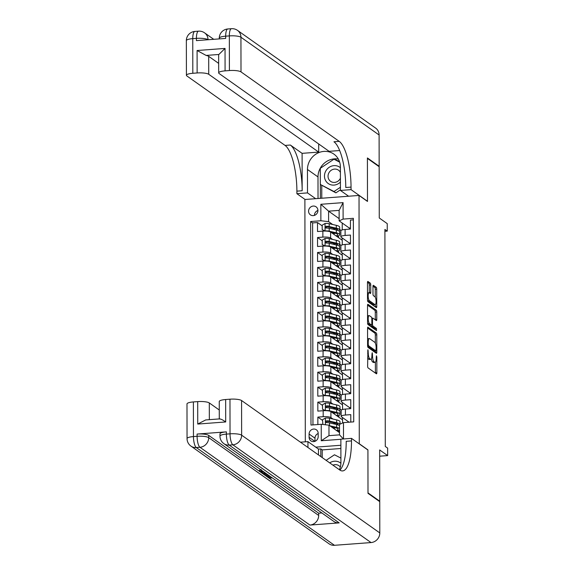 <?xml version="1.0" encoding="UTF-8"?>
<svg xmlns="http://www.w3.org/2000/svg" width="574" height="574" viewBox="0 0 574 574"><rect width="100%" height="100%" fill="white"/><g stroke="black" fill="none" stroke-linecap="round" stroke-linejoin="round"><path stroke-width="0.86" d="M367.92 349.717L367.625 366.126A1.507 0.452 85.7 0 0 368.092 367.92L376.393 373.789A1.507 0.452 85.7 0 0 376.508 373.825A1.507 0.452 85.7 0 0 376.853 372.648L376.831 357.042L376.429 355.758L376.185 358.607A4.829 1.435 85.7 0 1 375.066 362.373A4.829 1.435 85.7 0 1 374.714 362.259L374.026 361.771A4.829 1.435 85.7 0 1 372.54 356.024L372.21 352.752L371.895 355.571A4.829 1.435 85.7 0 1 370.782 359.338A4.829 1.435 85.7 0 1 370.431 359.224L369.735 358.736A4.829 1.435 85.7 0 1 368.25 352.988L367.92 349.717M308.568 211.196A4.915 4.563 -54.7 0 0 315.327 214.985A4.915 4.563 -54.7 0 0 316.087 206.834A4.915 4.563 -54.7 0 0 308.568 211.196M317.931 210.457A4.915 4.563 -54.7 0 0 314.437 215.393M370.732 284.912A1.507 0.452 85.7 0 0 370.273 283.118L367.941 281.468A1.507 0.452 85.7 0 0 367.834 281.432A1.507 0.452 85.7 0 0 367.482 282.609L367.511 299.944A1.507 0.452 85.7 0 0 367.977 301.737L376.279 307.614A1.507 0.452 85.7 0 0 376.393 307.65A1.507 0.452 85.7 0 0 376.738 306.473L376.709 289.138A1.507 0.452 85.7 0 0 376.243 287.344L373.43 285.35A1.507 0.452 85.7 0 0 373.322 285.314A1.507 0.452 85.7 0 0 372.971 286.498L372.985 293.91A1.507 0.452 85.7 0 0 373.452 295.71L374.844 296.693A4.032 1.198 85.7 0 1 376.078 301.02A4.032 1.198 85.7 0 1 375.152 304.651A4.032 1.198 85.7 0 1 374.858 304.557L369.391 300.69A4.032 1.198 85.7 0 1 368.164 296.363A4.032 1.198 85.7 0 1 369.082 292.733A4.032 1.198 85.7 0 1 369.376 292.826L370.287 293.472A1.507 0.452 85.7 0 0 370.402 293.508A1.507 0.452 85.7 0 0 370.747 292.331L370.732 284.912L369.269 285.02A1.507 0.452 85.7 0 0 368.809 283.226L367.496 282.293M359.46 443.874L367.92 449.865L367.999 492.887L379.744 501.202L379.658 449.944L387.651 455.598L387.637 448.115L385.283 446.45L384.903 229.449L387.256 231.114L387.242 223.63L379.256 217.977L379.163 166.718L367.417 158.402L367.489 201.431L359.03 195.447L359.274 443.889M368.02 327.151A1.507 0.452 85.7 0 0 367.912 327.115A1.507 0.452 85.7 0 0 367.561 328.299L367.59 345.627A1.507 0.452 85.7 0 0 368.056 347.428L376.357 353.297A1.507 0.452 85.7 0 0 376.472 353.333A1.507 0.452 85.7 0 0 376.817 352.156L376.788 334.821A1.507 0.452 85.7 0 0 376.322 333.028L367.805 327.173M367.554 322.789L367.525 305.454A1.507 0.452 85.7 0 1 367.869 304.277A1.507 0.452 85.7 0 1 367.984 304.313L376.286 310.182A1.507 0.452 85.7 0 1 376.752 311.983L376.759 319.402A1.507 0.452 85.7 0 1 376.415 320.579A1.507 0.452 85.7 0 1 376.3 320.543L372.935 318.161A1.507 0.452 85.7 0 0 372.827 318.125A1.507 0.452 85.7 0 0 372.476 319.302L372.483 324.224A1.507 0.452 85.7 0 0 372.949 326.018L376.458 328.5L376.537 330.581L368.02 324.583A1.507 0.452 85.7 0 1 367.554 322.789M379.744 501.202L379.177 501.246M322.186 225.855L317.508 222.547L317.522 231.53L322.868 231.128L322.875 237.112A6.149 1.399 -0.1 0 1 330.61 238.009L332.655 239.451M322.215 240.822L317.537 237.514L317.551 246.49L322.889 246.095L322.904 252.079A6.149 1.399 -0.1 0 1 330.638 252.969L332.683 254.418M322.236 255.789L317.558 252.481L317.58 261.457L322.918 261.062L322.925 267.046A6.149 1.399 -0.1 0 1 330.66 267.936L332.705 269.385M322.265 270.756L317.587 267.448L317.601 276.424L322.947 276.022L322.954 282.013A6.149 1.399 -0.1 0 1 330.689 282.903L332.733 284.352M322.287 285.723L317.616 282.408L317.63 291.391L322.968 290.989L322.983 296.98A6.149 1.399 -0.1 0 1 330.717 297.87L332.755 299.312M322.315 300.683L317.637 297.375L317.659 306.358L322.997 305.956L323.004 311.94A6.149 1.399 -0.1 0 1 330.739 312.837L332.784 314.279M322.344 315.65L317.666 312.342L317.68 321.325L323.026 320.923L323.033 326.907A6.149 1.399 -0.1 0 1 330.767 327.797L332.812 329.246M322.366 330.617L317.695 327.309L317.709 336.285L323.047 335.89L323.062 341.874A6.149 1.399 -0.1 0 1 330.789 342.764L332.834 344.213M322.394 345.584L317.716 342.276L317.731 351.252L323.076 350.85L323.083 356.841A6.149 1.399 -0.1 0 1 330.818 357.731L332.863 359.181M322.423 360.551L317.745 357.236L317.759 366.219L323.097 365.817L323.112 371.809A6.149 1.399 -0.1 0 1 330.846 372.698L332.891 374.148M322.445 375.511L317.774 372.203L317.788 381.186L323.126 380.784L323.14 386.768A6.149 1.399 -0.1 0 1 330.868 387.665L332.913 389.107M322.473 390.478L317.795 387.17L317.809 396.153L323.155 395.751L323.162 401.735A6.149 1.399 -0.1 0 1 330.897 402.632L332.942 404.074M322.502 405.445L317.824 402.137L317.838 411.113L323.176 410.719A6.149 1.399 -0.1 0 1 330.911 411.608L342.57 419.852L342.57 423.024M350.786 422.077L350.771 414.636L345.433 415.038A6.149 1.399 -0.1 0 0 341.164 416.38A6.149 1.399 -0.1 0 0 341.458 416.803L349.085 422.199M341.164 416.38L341.157 410.396A6.149 1.399 -0.1 0 1 345.419 409.054L350.764 408.652L350.75 399.676L345.404 400.071A6.149 1.399 -0.1 0 0 341.135 401.413A6.149 1.399 -0.1 0 0 341.43 401.843L349.709 407.698M341.135 401.413L341.128 395.429A6.149 1.399 179.9 0 1 345.397 394.087L350.736 393.685L350.721 384.709L345.383 385.111A6.149 1.399 -0.1 0 0 341.114 386.446A6.149 1.399 -0.1 0 0 341.408 386.876L349.681 392.731M341.114 386.446L341.099 380.462A6.149 1.399 179.9 0 1 345.369 379.12L350.714 378.725L350.692 369.742L345.354 370.144A6.149 1.399 -0.1 0 0 341.085 371.486A6.149 1.399 -0.1 0 0 341.379 371.909L349.659 377.764M341.085 371.486L341.078 365.495A6.149 1.399 179.9 0 1 345.347 364.153L350.685 363.758L350.671 354.775L345.326 355.177A6.149 1.399 -0.1 0 0 341.056 356.519A6.149 1.399 -0.1 0 0 341.358 356.942L349.631 362.797M341.056 356.519L341.049 350.527A6.149 1.399 179.9 0 1 345.318 349.193L350.657 348.791L350.642 339.808L345.304 340.21A6.149 1.399 -0.1 0 0 341.035 341.552A6.149 1.399 -0.1 0 0 341.329 341.975L349.602 347.837M341.035 341.552L341.021 335.568A6.149 1.399 179.9 0 1 345.29 334.226L350.635 333.824L350.614 324.848L345.275 325.243A6.149 1.399 -0.1 0 0 341.006 326.584A6.149 1.399 -0.1 0 0 341.3 327.015L349.58 332.87M341.006 326.584L340.999 320.601A6.149 1.399 179.9 0 1 345.268 319.259L350.606 318.857L350.592 309.881L345.247 310.276A6.149 1.399 -0.1 0 0 340.985 311.617A6.149 1.399 -0.1 0 0 341.279 312.048L349.552 317.903M340.985 311.617L340.97 305.633A6.149 1.399 179.9 0 1 345.239 304.292L350.578 303.89L350.563 294.914L345.225 295.316A6.149 1.399 -0.1 0 0 340.956 296.658A6.149 1.399 -0.1 0 0 341.25 297.081L349.53 302.936M340.956 296.658L340.942 290.666A6.149 1.399 179.9 0 1 345.211 289.325L350.556 288.93L350.542 279.947L345.196 280.349A6.149 1.399 -0.1 0 0 340.927 281.691A6.149 1.399 -0.1 0 0 341.221 282.114L349.501 287.969M340.927 281.691L340.92 275.699A6.149 1.399 179.9 0 1 345.189 274.365L350.527 273.963L350.513 264.98L345.168 265.382A6.149 1.399 -0.1 0 0 340.906 266.723A6.149 1.399 -0.1 0 0 341.2 267.147L349.473 273.009M340.906 266.723L340.891 260.74A6.149 1.399 179.9 0 1 345.161 259.398L350.499 258.996L350.484 250.02L345.146 250.415A6.149 1.399 -0.1 0 0 340.877 251.756A6.149 1.399 -0.1 0 0 341.171 252.187L349.451 258.042M340.877 251.756L340.87 245.772A6.149 1.399 179.9 0 1 345.132 244.431L350.477 244.029L350.463 235.053L345.118 235.448A6.149 1.399 -0.1 0 0 340.848 236.789A6.149 1.399 -0.1 0 0 341.143 237.22L349.423 243.075M339.7 244.438L341.071 245.407M322.868 231.128A6.149 1.399 179.9 0 1 330.602 232.018L342.255 240.269L342.262 244.883M339.729 259.405L341.099 260.374M322.889 246.095A6.149 1.399 179.9 0 1 330.624 246.985L342.283 255.229L342.291 259.843M339.758 274.372L341.128 275.341M322.918 261.062A6.149 1.399 179.9 0 1 330.653 261.952L342.305 270.196L342.312 274.81M339.779 289.339L341.15 290.308M322.947 276.022A6.149 1.399 179.9 0 1 330.674 276.919L342.334 285.163L342.341 289.777M339.808 304.306L341.178 305.275M322.968 290.989A6.149 1.399 179.9 0 1 330.703 291.886L342.355 300.13L342.369 304.744M339.837 319.266L341.207 320.235M322.997 305.956A6.149 1.399 179.9 0 1 330.732 306.846L342.384 315.097L342.391 319.711M339.858 334.233L341.229 335.202M323.026 320.923A6.149 1.399 179.9 0 1 330.753 321.813L342.413 330.057L342.42 334.671M339.887 349.2L341.257 350.169M323.047 335.89A6.149 1.399 179.9 0 1 330.782 336.78L342.434 345.024L342.448 349.638M339.908 364.167L341.286 365.136M323.076 350.85A6.149 1.399 179.9 0 1 330.811 351.747L342.463 359.991L342.47 364.605M339.937 379.134L341.308 380.103M323.097 365.817A6.149 1.399 179.9 0 1 330.832 366.714L342.491 374.958L342.499 379.572M339.966 394.094L341.336 395.07M323.126 380.784A6.149 1.399 179.9 0 1 330.861 381.674L342.513 389.925L342.52 394.539M339.987 409.061L341.358 410.03M323.155 395.751A6.149 1.399 179.9 0 1 330.889 396.641L342.542 404.885L342.549 409.499M318.183 436.635L318.175 433.348A4.764 4.42 -54.7 0 0 311.625 429.675A4.764 4.42 -54.7 0 0 309.099 434.023L309.106 437.316A4.764 4.42 -54.7 0 0 315.657 440.99A4.764 4.42 -54.7 0 0 318.183 436.635M305.311 441.829L304.887 199.494L359.03 195.447M340.877 445.266L315.736 447.146M317.508 222.547L312.608 222.913L310.634 221.521L310.986 425.054L321.232 424.286L328.967 425.176L339.514 432.638M310.634 221.521L320.873 220.753L320.844 204.287L343.087 202.629L343.116 219.089L353.362 218.321L353.72 421.854L343.474 422.622L343.503 438.974M340.863 439.282L321.261 440.746L321.232 424.286M322.523 420.412L317.845 417.104L323.191 416.702A6.149 1.399 -0.1 0 1 330.925 417.592L332.97 419.042M353.362 219.864L350.434 220.086L350.449 229.062L345.11 229.464A6.149 1.399 179.9 0 0 340.841 230.805L340.848 236.789M317.824 402.137L323.162 401.735M317.795 387.17L323.14 386.768M317.774 372.203L323.112 371.809M317.745 357.236L323.083 356.841M317.716 342.276L323.062 341.874M317.695 327.309L323.033 326.907M317.666 312.342L323.004 311.94M317.637 297.375L322.983 296.98M317.616 282.408L322.954 282.013M317.587 267.448L322.925 267.046M317.558 252.481L322.904 252.079M317.537 237.514L322.875 237.112M312.608 222.913L312.959 424.904M317.845 417.104L317.86 424.538M339.141 218.629L328.593 211.167L328.608 221.643L332.626 224.484M339.679 229.471L341.049 230.447M342.226 223.035L342.233 229.916M328.967 425.176L328.981 435.652L339.521 434.862L339.499 424.387L343.474 422.622M384.91 231.286L387.256 231.114M379.672 456.194L387.651 455.598M349.394 228.108L339.148 220.854L339.126 210.378L328.593 211.167L320.844 204.287M342.133 255.129L342.133 252.861M342.161 270.096L342.154 267.828M342.183 285.063L342.183 282.795M342.212 300.023L342.212 297.762M342.24 314.99L342.233 312.722M342.262 329.957L342.262 327.689M342.291 344.924L342.283 342.656M342.319 359.891L342.312 357.624M342.341 374.851L342.341 372.591M342.369 389.818L342.362 387.55M342.398 404.785L342.391 402.518M342.42 419.752L342.42 417.485M342.111 240.162L342.104 237.894M338.925 432.222L338.918 430.378M340.03 424.15L340.016 421.754A11.76 2.676 -0.1 0 0 336.644 419.888L336.644 422.729L329.533 421.094A4.075 0.926 179.9 0 0 326.606 420.821C325.408 421.445 325.408 422.048 326.613 422.615A4.075 0.926 -0.1 0 1 329.533 422.887L336.651 424.523A11.76 2.676 -0.1 0 1 339.499 425.614M341.293 410.094L339.987 409.176M338.897 417.255L338.89 415.411M350.764 407.504L349.709 407.583L349.709 408.731M349.688 393.764L349.681 392.616L350.736 392.537M341.265 395.134L339.966 394.209M338.868 402.288L338.868 400.444M349.659 378.797L349.659 377.649L350.707 377.57M341.243 380.167L339.937 379.249M338.847 387.328L338.839 385.477M349.631 363.837L349.631 362.682L350.685 362.603M341.214 365.2L339.916 364.282M338.818 372.361L338.818 370.517M349.609 348.87L349.602 347.722L350.657 347.643M341.186 350.233L339.887 349.315M338.789 357.394L338.789 355.55M349.58 333.903L349.58 332.755L350.628 332.676M341.164 335.266L339.858 334.348M338.768 342.427L338.76 340.583M349.552 318.936L349.552 317.788L350.606 317.709M341.135 320.306L339.837 319.381M338.739 327.46L338.739 325.616M349.53 303.969L349.53 302.821L350.578 302.742M341.107 305.339L339.808 304.414M338.71 312.5L338.71 310.649M349.501 289.009L349.501 287.854L350.549 287.775M341.085 290.372L339.779 289.454M338.689 297.533L338.682 295.689M349.48 274.042L349.473 272.894L350.527 272.815M341.056 275.405L339.758 274.487M338.66 282.566L338.66 280.722M349.451 259.075L349.451 257.927L350.499 257.848M341.028 260.438L339.729 259.52M338.638 267.599L338.631 265.755M349.423 244.108L349.423 242.96L350.477 242.881M341.006 245.478L339.7 244.553M338.61 252.632L338.603 250.788M349.401 229.141L349.394 227.993L350.449 227.914M343.116 219.089L339.148 220.854M328.608 221.643L320.873 220.753M340.978 230.511L339.679 229.586M338.581 237.672L338.581 235.821M328.981 435.652L321.261 440.746M339.521 434.862L343.403 438.981M343.087 202.629L339.126 210.378M318.175 433.506A4.764 4.42 -54.7 0 0 314.975 438.177L314.983 441.313M367.611 357.889A4.829 1.435 85.7 0 0 368.271 358.843L369.735 358.736M370.782 359.338L369.319 359.446A4.829 1.435 85.7 0 1 368.967 359.338L368.271 358.843M371.328 358.886A4.829 1.435 85.7 0 0 372.562 361.878L374.026 361.771M375.066 362.373L373.609 362.481A4.829 1.435 85.7 0 1 373.251 362.373L372.562 361.878M375.382 373.071A1.507 0.452 85.7 0 0 375.389 372.756L375.374 362.237M375.339 343.166L375.324 334.936A1.507 0.452 85.7 0 0 374.865 333.135L367.575 327.984M375.346 352.579A1.507 0.452 85.7 0 0 375.353 352.264L375.353 350.951M368.235 344.472L368.558 345.727L375.848 350.886L376.164 347.952A4.829 1.435 85.7 0 0 374.686 342.212L369.699 338.682A4.829 1.435 85.7 0 0 369.347 338.574A4.829 1.435 85.7 0 0 368.235 342.341L368.235 344.472L367.59 344.522M374.535 350.979L367.625 346.215M369.347 338.574L367.884 338.682A4.829 1.435 85.7 0 0 367.582 338.818M367.532 305.138L374.822 310.297L376.286 310.182M375.288 319.826A1.507 0.452 85.7 0 0 375.296 319.51L375.288 312.091A1.507 0.452 85.7 0 0 374.822 310.297M371.062 324.977A1.507 0.452 85.7 0 0 371.486 326.125L374.994 328.608L376.458 328.5M375.317 329.749L374.994 328.608M369.441 315.686A4.032 1.198 85.7 0 0 369.147 315.592A4.032 1.198 85.7 0 0 368.221 319.223A4.032 1.198 85.7 0 0 369.455 323.549L371.378 324.906A1.507 0.452 85.7 0 0 371.493 324.941A1.507 0.452 85.7 0 0 371.837 323.765L371.83 318.843A1.507 0.452 85.7 0 0 371.371 317.049L369.441 315.686M369.147 315.592L367.683 315.7A4.032 1.198 85.7 0 0 367.539 315.743M367.568 323.112A4.032 1.198 85.7 0 0 367.991 323.657L369.455 323.549M370.13 324.999A1.507 0.452 85.7 0 1 370.029 325.056A1.507 0.452 85.7 0 1 369.914 325.02L367.991 323.657M369.276 292.769A1.507 0.452 85.7 0 0 369.283 292.439L369.269 285.02M369.082 292.733L367.618 292.84A4.032 1.198 85.7 0 0 367.504 292.876M367.525 300.295A4.032 1.198 85.7 0 0 367.927 300.798L369.391 300.69M375.152 304.651L373.688 304.758A4.032 1.198 85.7 0 1 373.394 304.665L367.927 300.798M375.26 297.217L375.245 289.246A1.507 0.452 85.7 0 0 374.779 287.452L372.985 286.182M375.267 306.896A1.507 0.452 85.7 0 0 375.274 306.581L375.274 304.622M331.212 426.769L335.23 427.687A9.758 2.224 -0.1 0 1 338.029 429.244A9.758 2.224 -0.1 0 1 336.436 430.464M329.849 425.8L336.658 427.372A11.76 2.676 -0.1 0 1 339.507 428.455M339.514 430.026A11.76 2.676 -0.1 0 1 337.182 430.988M322.889 424.48L322.523 419.73L325.451 418.016A4.075 0.926 -0.1 0 1 329.526 418.252L336.644 419.888M335.761 423.189A9.758 2.224 -0.1 0 1 333.071 423.705M322.531 424.222L323.198 424.509M332.655 427.099A11.76 2.676 179.9 0 1 332.03 427.149A2.841 0.646 179.9 0 0 331.786 427.171M339.894 424.215A11.76 2.676 179.9 0 0 336.644 422.729M333.379 428.304A9.758 2.224 179.9 0 0 335.768 427.824M326.405 422.593L327.288 421.302A2.074 0.474 -0.1 0 1 328.106 421.416L335.223 423.052A9.758 2.224 -0.1 0 1 338.021 424.602A9.758 2.224 -0.1 0 1 337.942 424.882M326.039 422.442L326.613 422.615M326.118 460.341L334.47 454.78L340.899 458.088M340.891 463.268A9.988 9.263 -54.7 0 0 329.706 462.881M340.339 467.049A6.838 6.343 -54.7 0 0 339.004 465.744A6.838 6.343 -54.7 0 0 332.956 465.177M340.389 167.708A9.988 9.263 -54.7 0 0 325.738 171.117A9.988 9.263 -54.7 0 0 328.041 183.393A9.988 9.263 -54.7 0 0 340.418 182.066M340.396 172.422A6.838 6.343 -54.7 0 0 338.495 170.177A6.838 6.343 -54.7 0 0 328.895 172.853A6.838 6.343 -54.7 0 0 330.588 181.341A6.838 6.343 -54.7 0 0 340.188 178.665A6.838 6.343 -54.7 0 0 340.411 178.213M340.432 189.829L335.89 192.85L320.314 184.469L320.292 168.311L333.96 159.206L339.664 162.148M340.425 187.253L334.011 191.522L320.314 184.469M335.89 192.85L334.011 191.522M259.785 470.472L261.249 469.518M269.019 476.126L270.397 476.549M226.371 431.863L226.371 434.109A9.22 2.102 179.9 0 0 219.971 436.125L219.971 433.879A9.22 2.102 -0.1 0 1 226.371 431.863L197.104 434.059A9.22 2.102 -0.1 0 1 208.706 435.393L208.706 437.639L318.678 515.438A9.22 8.553 125.3 0 1 309.917 525.074L339.184 522.885A9.22 8.553 125.3 0 1 333.838 521.436L223.867 443.637A9.22 8.553 -54.7 0 0 229.213 445.087L339.184 522.885M321.856 512.955L318.678 513.199L269.141 478.156M267.089 476.7L266.537 476.312M265.188 475.358L262.992 473.801M262.476 473.435L260.366 471.943M259.57 471.383L208.706 435.393M367.999 493.339L367.927 450.009L351.475 438.371L351.482 440.918A38.422 11.43 -94.3 0 1 342.599 470.924A38.422 11.43 -94.3 0 1 339.794 470.02L241.575 400.53L241.632 435.178L379.801 532.93L379.751 501.647L367.999 493.339M339.406 469.747A17.292 16.029 -54.7 0 0 340.906 462.587L340.863 439.167L351.475 438.371M318.477 454.938L318.47 449.076L307.944 441.628L307.951 447.49M307.944 441.628L300.46 442.188M219.49 419.042C220.595 418.805 222.662 419.781 225.697 421.962L197.743 424.057L197.707 401.606L193.388 401.929L193.452 436.577L197.104 436.297L197.104 434.059M197.707 401.606A9.22 2.102 -0.1 0 1 209.302 402.941L209.338 419.666M219.268 409.994L209.302 402.941M309.917 525.074L199.946 447.275L196.286 447.548A9.22 2.741 85.7 0 1 193.452 436.577A9.22 2.102 179.9 0 0 187.045 438.586L186.988 403.938A9.22 2.102 -0.1 0 1 193.388 401.929M379.801 532.93A9.22 8.553 125.3 0 1 371.041 542.566L334.455 545.3A9.22 8.553 125.3 0 1 329.11 543.851L190.941 446.098A9.22 8.553 -54.7 0 0 196.286 447.548L334.455 545.3M318.47 449.076L320.809 448.904L320.823 456.595M340.884 448.502L322.222 449.901L320.809 448.904M219.282 418.92L219.254 401.527A9.22 2.102 -0.1 0 1 225.654 399.518L225.697 421.962M371.041 542.566L232.865 444.814L229.213 445.087A9.22 2.741 85.7 0 1 226.371 434.109L230.031 433.836L229.973 399.195L225.654 399.518M229.973 399.195A9.22 2.102 -0.1 0 1 241.575 400.53M318.678 513.199L318.678 515.438M351.482 440.918L346.208 441.313A38.422 11.43 -94.3 0 1 339.887 470.084M197.743 424.057L205.707 419.938L219.864 418.876M322.222 449.901L322.229 457.593M272.32 477.912L269.077 478.156L267.089 476.75L268.101 476.678L269.694 477.798L269.694 476.607M269.694 477.798L271.925 477.633M268.101 476.678L268.101 476.198M267.089 476.75L267.089 476.269M269.723 476.076L266.472 476.32L265.138 475.272L267.434 474.454M265.138 475.272L265.353 473.837M267.828 474.734L266.236 475.215L267.089 475.961L269.321 475.796M266.236 475.215L266.515 475.552L266.515 475.014M267.089 475.961L267.089 474.849M266.58 473.851L262.921 473.801L262.476 473.485L265.303 472.947M265.676 473.213L263.71 473.572L266.207 473.586M262.476 473.485L262.469 472.294M264.413 472.316L259.785 471.67L260.818 471.261M260.682 471.426L264.011 472.036M261.916 470.974L261.909 470.551M261.249 470.709L261.249 470.077M259.785 471.67L259.57 470.185M186.349 40.646A9.22 9.22 0 0 1 194.887 31.434A9.22 2.741 85.7 0 0 192.756 38.637L192.814 73.285A9.22 2.102 179.9 0 0 186.414 75.294L186.349 40.646A9.22 2.102 -0.1 0 1 192.756 38.637L196.416 38.365L196.416 40.611L225.682 38.422L225.682 36.176L229.335 35.904A9.22 2.102 -0.1 0 1 240.937 37.238L241.001 71.886A9.22 2.102 179.9 0 0 229.399 70.545L229.335 35.904A9.22 2.741 -94.3 0 1 231.473 28.7A9.22 9.22 0 0 1 237.485 30.365A9.22 8.553 -54.7 0 1 240.937 37.238L379.105 134.99L379.163 166.266L367.41 157.958L367.489 201.28L351.044 189.642L351.037 187.102A38.422 11.43 85.7 0 0 339.22 141.376L241.001 71.886M348.612 196.229L340.432 190.439L340.389 167.02A17.292 16.029 -54.7 0 0 333.917 154.133A17.292 16.029 -54.7 0 0 316.611 153.696A17.292 16.029 -54.7 0 0 307.463 169.481L307.506 192.9L296.894 193.696L296.894 191.149A38.422 11.43 85.7 0 0 285.077 145.423L186.851 75.933A9.22 2.102 179.9 0 1 186.414 75.294M340.432 190.439L351.044 189.642M218.68 72.884L218.651 54.925A9.22 2.102 -0.1 0 1 218.859 54.48L206.116 55.427L197.09 50.512L225.044 48.424L225.08 70.867A9.22 2.102 179.9 0 0 218.68 72.884A9.22 2.102 179.9 0 0 219.124 73.522L329.096 151.321L339.672 150.532M318.692 143.966L318.706 152.103L208.735 74.297A9.22 2.102 179.9 0 0 197.133 72.963L197.09 50.512M302.096 153.344L302.161 190.755A38.422 11.43 85.7 0 0 290.344 145.028L302.096 153.344L318.706 152.103M225.08 70.867L229.399 70.545M237.485 30.365L375.654 128.117A9.22 8.553 125.3 0 1 379.105 134.99M378.589 166.309L379.163 166.266M315.686 198.69L307.506 192.9M305.081 199.479L296.894 193.696M192.814 73.285L197.133 72.963M206.116 55.427A9.22 2.102 -0.1 0 1 208.699 56.338L208.735 74.297M218.665 63.391L208.699 56.338M351.037 187.102L345.77 187.497A38.422 11.43 85.7 0 0 333.953 141.771L339.22 141.376M225.044 48.424L218.859 54.48M318.032 198.511L317.996 176.928A17.292 16.029 125.3 0 1 338.337 159.048M320.349 184.491L320.371 198.339M339.492 161.631L334.427 159.02L334.061 159.263M339.6 161.961L334.427 159.02M321.756 185.488L321.777 198.231M339.313 410.532A11.76 2.676 179.9 0 0 339.995 409.635L339.987 406.794A11.76 2.676 -0.1 0 0 336.615 404.921L329.498 403.285A4.075 0.926 -0.1 0 0 325.422 403.048L322.495 404.77L322.509 409.255L325.436 410.532A4.075 0.926 -0.1 0 1 329.512 410.769L336.629 412.405A11.76 2.676 -0.1 0 1 340.002 414.277A11.76 2.676 -0.1 0 1 337.153 416.028M331.184 411.802L335.202 412.728A9.758 2.224 -0.1 0 1 338 414.277A9.758 2.224 -0.1 0 1 336.407 415.497M335.733 408.222A9.758 2.224 -0.1 0 1 333.042 408.738M325.315 410.647L322.509 409.255M332.626 412.132A11.76 2.676 179.9 0 1 332.009 412.182A2.841 0.646 179.9 0 0 331.758 412.211M339.995 409.635A11.76 2.676 179.9 0 0 336.622 407.762L329.505 406.127A4.075 0.926 179.9 0 0 326.584 405.854C325.379 406.485 325.379 407.081 326.584 407.648A4.075 0.926 -0.1 0 1 329.505 407.92L336.622 409.563A11.76 2.676 -0.1 0 1 339.995 411.429L340.002 414.277M333.351 413.337A9.758 2.224 179.9 0 0 335.74 412.857M326.376 407.633L327.259 406.335A2.074 0.474 -0.1 0 1 328.077 406.449L335.194 408.085A9.758 2.224 -0.1 0 1 337.993 409.635A9.758 2.224 -0.1 0 1 337.921 409.915M326.01 407.475L326.584 407.648M339.284 395.565A11.76 2.676 179.9 0 0 339.966 394.668L339.959 391.827A11.76 2.676 -0.1 0 0 336.586 389.954L329.476 388.318A4.075 0.926 -0.1 0 0 325.393 388.089L322.473 389.803L322.48 394.288L325.408 395.572A4.075 0.926 -0.1 0 1 329.483 395.802L336.601 397.438A11.76 2.676 -0.1 0 1 339.973 399.31A11.76 2.676 -0.1 0 1 337.132 401.061M331.155 396.835L335.18 397.76A9.758 2.224 -0.1 0 1 337.978 399.31A9.758 2.224 -0.1 0 1 336.386 400.53M335.704 393.255A9.758 2.224 -0.1 0 1 333.02 393.771M325.286 395.68L322.48 394.288M332.597 397.165A11.76 2.676 179.9 0 1 331.98 397.222A2.841 0.646 179.9 0 0 331.736 397.244M339.966 394.668A11.76 2.676 179.9 0 0 336.594 392.795L329.476 391.159A4.075 0.926 179.9 0 0 326.556 390.887C325.35 391.518 325.35 392.114 326.563 392.688A4.075 0.926 -0.1 0 1 329.483 392.96L336.601 394.596A11.76 2.676 -0.1 0 1 339.966 396.462L339.973 399.31M333.329 398.37A9.758 2.224 179.9 0 0 335.718 397.897M326.348 392.666L327.23 391.368A2.074 0.474 -0.1 0 1 328.055 391.482L335.173 393.118A9.758 2.224 -0.1 0 1 337.964 394.675A9.758 2.224 -0.1 0 1 337.892 394.948M325.982 392.508L326.563 392.688M339.263 380.605A11.76 2.676 179.9 0 0 339.937 379.701L339.937 376.86A11.76 2.676 -0.1 0 0 336.565 374.987L329.447 373.351A4.075 0.926 -0.1 0 0 325.372 373.122L322.445 374.836L322.452 379.328L325.386 380.605A4.075 0.926 -0.1 0 1 329.462 380.835L336.579 382.471A11.76 2.676 -0.1 0 1 339.944 384.343A11.76 2.676 -0.1 0 1 337.103 386.094M331.133 381.868L335.151 382.793A9.758 2.224 -0.1 0 1 337.95 384.343A9.758 2.224 -0.1 0 1 336.357 385.563M335.682 378.288A9.758 2.224 -0.1 0 1 332.992 378.804M325.257 380.713L322.452 379.328M332.576 382.198A11.76 2.676 179.9 0 1 331.951 382.255A2.841 0.646 179.9 0 0 331.707 382.277M339.937 379.701A11.76 2.676 179.9 0 0 336.572 377.836L329.454 376.192A4.075 0.926 179.9 0 0 326.527 375.92C325.329 376.551 325.329 377.147 326.534 377.721A4.075 0.926 -0.1 0 1 329.454 377.993L336.572 379.629A11.76 2.676 -0.1 0 1 339.944 381.502L339.944 384.343M333.3 383.403A9.758 2.224 179.9 0 0 335.69 382.93M326.326 377.699L327.209 376.401A2.074 0.474 -0.1 0 1 328.027 376.515L335.144 378.151A9.758 2.224 -0.1 0 1 337.942 379.708A9.758 2.224 -0.1 0 1 337.864 379.981M325.96 377.541L326.534 377.721M339.234 365.638A11.76 2.676 179.9 0 0 339.916 364.741L339.908 361.893A11.76 2.676 -0.1 0 0 336.536 360.027L329.419 358.384A4.075 0.926 -0.1 0 0 325.343 358.154L322.416 359.869L322.43 364.361L325.358 365.638A4.075 0.926 -0.1 0 1 329.433 365.868L336.551 367.504A11.76 2.676 -0.1 0 1 339.923 369.376A11.76 2.676 -0.1 0 1 337.082 371.127M331.105 366.901L335.123 367.826A9.758 2.224 -0.1 0 1 337.921 369.383A9.758 2.224 -0.1 0 1 336.328 370.603M335.654 363.32A9.758 2.224 -0.1 0 1 332.97 363.837M325.236 365.753L322.43 364.361M332.547 367.238A11.76 2.676 179.9 0 1 331.93 367.288A2.841 0.646 179.9 0 0 331.679 367.31M339.916 364.741A11.76 2.676 179.9 0 0 336.543 362.868L329.426 361.233A4.075 0.926 179.9 0 0 326.506 360.96C325.3 361.584 325.3 362.187 326.506 362.754A4.075 0.926 -0.1 0 1 329.426 363.026L336.543 364.662A11.76 2.676 -0.1 0 1 339.916 366.535L339.923 369.376M333.272 368.436A9.758 2.224 179.9 0 0 335.661 367.963M326.297 362.732L327.18 361.433A2.074 0.474 -0.1 0 1 327.998 361.548L335.116 363.191A9.758 2.224 -0.1 0 1 337.914 364.741A9.758 2.224 -0.1 0 1 337.842 365.021M325.932 362.581L326.506 362.754M339.205 350.671A11.76 2.676 179.9 0 0 339.887 349.774L339.88 346.926A11.76 2.676 -0.1 0 0 336.515 345.06L329.397 343.417A4.075 0.926 -0.1 0 0 325.315 343.187L322.394 344.902L322.401 349.394L325.329 350.671A4.075 0.926 -0.1 0 1 329.411 350.901L336.522 352.544A11.76 2.676 -0.1 0 1 339.894 354.409A11.76 2.676 -0.1 0 1 337.053 356.16M331.076 351.934L335.101 352.859A9.758 2.224 -0.1 0 1 337.899 354.416A9.758 2.224 -0.1 0 1 336.307 355.636M335.632 348.361A9.758 2.224 -0.1 0 1 332.942 348.877M325.207 350.786L322.401 349.394M332.518 352.271A11.76 2.676 179.9 0 1 331.901 352.321A2.841 0.646 179.9 0 0 331.657 352.343M339.887 349.774A11.76 2.676 179.9 0 0 336.515 347.901L329.397 346.266A4.075 0.926 179.9 0 0 326.477 345.993C325.271 346.617 325.279 347.22 326.484 347.787A4.075 0.926 -0.1 0 1 329.404 348.059L336.522 349.695A11.76 2.676 -0.1 0 1 339.887 351.568L339.894 354.409M333.25 353.469A9.758 2.224 179.9 0 0 335.639 352.996M326.269 347.765L327.151 346.466A2.074 0.474 -0.1 0 1 327.976 346.588L335.094 348.224A9.758 2.224 -0.1 0 1 337.892 349.774A9.758 2.224 -0.1 0 1 337.813 350.054M325.903 347.614L326.484 347.787M339.184 335.704A11.76 2.676 179.9 0 0 339.858 334.807L339.858 331.966A11.76 2.676 -0.1 0 0 336.486 330.093L329.368 328.457A4.075 0.926 -0.1 0 0 325.293 328.22L322.366 329.935L322.373 334.427L325.307 335.704A4.075 0.926 -0.1 0 1 329.383 335.941L336.5 337.577A11.76 2.676 -0.1 0 1 339.865 339.442A11.76 2.676 -0.1 0 1 337.024 341.2M331.055 336.974L335.072 337.899A9.758 2.224 -0.1 0 1 337.871 339.449A9.758 2.224 -0.1 0 1 336.278 340.669M335.603 333.394A9.758 2.224 -0.1 0 1 332.913 333.91M325.185 335.819L322.373 334.427M332.497 337.304A11.76 2.676 179.9 0 1 331.872 337.354A2.841 0.646 179.9 0 0 331.629 337.376M339.858 334.807A11.76 2.676 179.9 0 0 336.493 332.934L329.376 331.298A4.075 0.926 179.9 0 0 326.455 331.026C325.25 331.65 325.25 332.253 326.455 332.82A4.075 0.926 -0.1 0 1 329.376 333.092L336.493 334.735A11.76 2.676 -0.1 0 1 339.865 336.601L339.865 339.442M333.221 338.509A9.758 2.224 179.9 0 0 335.611 338.029M326.247 332.798L327.13 331.507A2.074 0.474 -0.1 0 1 327.948 331.621L335.065 333.257A9.758 2.224 -0.1 0 1 337.864 334.807A9.758 2.224 -0.1 0 1 337.785 335.087M325.881 332.647L326.455 332.82M339.155 320.737A11.76 2.676 179.9 0 0 339.837 319.84L339.83 316.999A11.76 2.676 -0.1 0 0 336.457 315.126L329.34 313.49A4.075 0.926 -0.1 0 0 325.264 313.261L322.344 314.975L322.351 319.46L325.279 320.744A4.075 0.926 -0.1 0 1 329.354 320.974L336.472 322.61A11.76 2.676 -0.1 0 1 339.844 324.482A11.76 2.676 -0.1 0 1 337.003 326.233M331.026 322.007L335.044 322.932A9.758 2.224 -0.1 0 1 337.842 324.482A9.758 2.224 -0.1 0 1 336.256 325.702M335.575 318.427A9.758 2.224 -0.1 0 1 332.891 318.943M325.157 320.852L322.351 319.46M332.468 322.337A11.76 2.676 179.9 0 1 331.851 322.394A2.841 0.646 179.9 0 0 331.6 322.416M339.837 319.84A11.76 2.676 179.9 0 0 336.464 317.967L329.347 316.331A4.075 0.926 179.9 0 0 326.427 316.059C325.221 316.69 325.221 317.286 326.427 317.853A4.075 0.926 -0.1 0 1 329.354 318.125L336.464 319.768A11.76 2.676 -0.1 0 1 339.837 321.634L339.844 324.482M333.2 323.542A9.758 2.224 179.9 0 0 335.582 323.069M326.219 317.838L327.101 316.539A2.074 0.474 -0.1 0 1 327.919 316.654L335.037 318.29A9.758 2.224 -0.1 0 1 337.835 319.847A9.758 2.224 -0.1 0 1 337.763 320.12M325.853 317.68L326.427 317.853M339.126 305.777A11.76 2.676 179.9 0 0 339.808 304.873L339.801 302.032A11.76 2.676 -0.1 0 0 336.436 300.159L329.318 298.523A4.075 0.926 -0.1 0 0 325.243 298.293L322.315 300.008L322.323 304.5L325.25 305.777A4.075 0.926 -0.1 0 1 329.333 306.007L336.443 307.642A11.76 2.676 -0.1 0 1 339.815 309.515A11.76 2.676 -0.1 0 1 336.974 311.266M330.997 307.04L335.022 307.965A9.758 2.224 -0.1 0 1 337.821 309.515A9.758 2.224 -0.1 0 1 336.228 310.735M335.553 303.459A9.758 2.224 -0.1 0 1 332.863 303.976M325.128 305.885L322.323 304.5M332.439 307.37A11.76 2.676 179.9 0 1 331.822 307.427A2.841 0.646 179.9 0 0 331.578 307.449M339.808 304.873A11.76 2.676 179.9 0 0 336.436 303.007L329.318 301.364A4.075 0.926 179.9 0 0 326.398 301.092C325.193 301.723 325.2 302.319 326.405 302.893A4.075 0.926 -0.1 0 1 329.325 303.165L336.443 304.801A11.76 2.676 -0.1 0 1 339.815 306.674L339.815 309.515M333.171 308.575A9.758 2.224 179.9 0 0 335.56 308.102M326.19 302.871L327.072 301.572A2.074 0.474 -0.1 0 1 327.898 301.687L335.015 303.323A9.758 2.224 -0.1 0 1 337.813 304.88A9.758 2.224 -0.1 0 1 337.734 305.153M325.824 302.713L326.405 302.893M339.105 290.81A11.76 2.676 179.9 0 0 339.779 289.906L339.779 287.065A11.76 2.676 -0.1 0 0 336.407 285.199L329.289 283.556A4.075 0.926 -0.1 0 0 325.214 283.326L322.287 285.041L322.294 289.533L325.228 290.81A4.075 0.926 -0.1 0 1 329.304 291.04L336.421 292.675A11.76 2.676 -0.1 0 1 339.794 294.548A11.76 2.676 -0.1 0 1 336.945 296.299M330.976 292.073L334.994 292.998A9.758 2.224 -0.1 0 1 337.792 294.555A9.758 2.224 -0.1 0 1 336.199 295.775M335.525 288.492A9.758 2.224 -0.1 0 1 332.834 289.009M325.106 290.925L322.294 289.533M332.418 292.41A11.76 2.676 179.9 0 1 331.794 292.46A2.841 0.646 179.9 0 0 331.55 292.482M339.779 289.906A11.76 2.676 179.9 0 0 336.414 288.04L329.297 286.404A4.075 0.926 179.9 0 0 326.376 286.132C325.171 286.756 325.171 287.352 326.376 287.926A4.075 0.926 -0.1 0 1 329.297 288.198L336.414 289.834A11.76 2.676 -0.1 0 1 339.786 291.707L339.794 294.548M333.142 293.608A9.758 2.224 179.9 0 0 335.532 293.135M326.168 287.904L327.051 286.605A2.074 0.474 -0.1 0 1 327.869 286.72L334.986 288.363A9.758 2.224 -0.1 0 1 337.785 289.913A9.758 2.224 -0.1 0 1 337.706 290.193M325.802 287.753L326.376 287.926M339.076 275.843A11.76 2.676 179.9 0 0 339.758 274.946L339.751 272.098A11.76 2.676 -0.1 0 0 336.378 270.232L329.268 268.589A4.075 0.926 -0.1 0 0 325.185 268.359L322.265 270.074L322.272 274.566L325.2 275.843A4.075 0.926 -0.1 0 1 329.275 276.072L336.393 277.716A11.76 2.676 -0.1 0 1 339.765 279.581A11.76 2.676 -0.1 0 1 336.924 281.332M330.947 277.106L334.972 278.031A9.758 2.224 -0.1 0 1 337.763 279.588A9.758 2.224 -0.1 0 1 336.177 280.808M335.496 273.533A9.758 2.224 -0.1 0 1 332.812 274.049M325.078 275.958L322.272 274.566M332.389 277.443A11.76 2.676 179.9 0 1 331.772 277.493A2.841 0.646 179.9 0 0 331.521 277.515M339.758 274.946A11.76 2.676 179.9 0 0 336.386 273.073L329.268 271.437A4.075 0.926 179.9 0 0 326.348 271.165C325.142 271.789 325.142 272.392 326.348 272.959A4.075 0.926 -0.1 0 1 329.275 273.231L336.386 274.867A11.76 2.676 -0.1 0 1 339.758 276.74L339.765 279.581M333.121 278.641A9.758 2.224 179.9 0 0 335.503 278.168M326.14 272.937L327.022 271.638A2.074 0.474 -0.1 0 1 327.847 271.76L334.958 273.396A9.758 2.224 -0.1 0 1 337.756 274.946A9.758 2.224 -0.1 0 1 337.684 275.226M325.774 272.786L326.348 272.959M339.047 260.876A11.76 2.676 179.9 0 0 339.729 259.979L339.722 257.138A11.76 2.676 -0.1 0 0 336.357 255.265L329.239 253.629A4.075 0.926 -0.1 0 0 325.164 253.392L322.236 255.107L322.244 259.599L325.171 260.876A4.075 0.926 -0.1 0 1 329.254 261.113L336.371 262.748A11.76 2.676 -0.1 0 1 339.736 264.614A11.76 2.676 -0.1 0 1 336.895 266.372M330.925 262.146L334.943 263.071A9.758 2.224 -0.1 0 1 337.742 264.621A9.758 2.224 -0.1 0 1 336.149 265.841M335.474 258.565A9.758 2.224 -0.1 0 1 332.784 259.082M325.049 260.991L322.244 259.599M332.368 262.476A11.76 2.676 179.9 0 1 331.743 262.526A2.841 0.646 179.9 0 0 331.499 262.548M339.729 259.979A11.76 2.676 179.9 0 0 336.357 258.106L329.246 256.47A4.075 0.926 179.9 0 0 326.319 256.198C325.121 256.822 325.121 257.425 326.326 257.991A4.075 0.926 -0.1 0 1 329.246 258.264L336.364 259.907A11.76 2.676 -0.1 0 1 339.736 261.773L339.736 264.614M333.092 263.681A9.758 2.224 179.9 0 0 335.481 263.201M326.111 257.97L327.001 256.678A2.074 0.474 -0.1 0 1 327.819 256.793L334.936 258.429A9.758 2.224 -0.1 0 1 337.734 259.979A9.758 2.224 -0.1 0 1 337.656 260.259M325.752 257.819L326.326 257.991M339.026 245.909A11.76 2.676 179.9 0 0 339.708 245.012L339.7 242.171A11.76 2.676 -0.1 0 0 336.328 240.298L329.211 238.662A4.075 0.926 -0.1 0 0 325.135 238.432L322.208 240.147L322.215 244.632L325.149 245.909A4.075 0.926 -0.1 0 1 329.225 246.146L336.342 247.781A11.76 2.676 -0.1 0 1 339.715 249.654A11.76 2.676 -0.1 0 1 336.866 251.405M330.897 247.179L334.915 248.104A9.758 2.224 -0.1 0 1 337.713 249.654A9.758 2.224 -0.1 0 1 336.12 250.874M335.446 243.598A9.758 2.224 -0.1 0 1 332.755 244.115M325.028 246.024L322.215 244.632M332.339 247.509A11.76 2.676 179.9 0 1 331.715 247.566A2.841 0.646 179.9 0 0 331.471 247.588M339.708 245.012A11.76 2.676 179.9 0 0 336.335 243.139L329.218 241.503A4.075 0.926 179.9 0 0 326.297 241.231C325.092 241.862 325.092 242.458 326.297 243.024A4.075 0.926 -0.1 0 1 329.218 243.297L336.335 244.94A11.76 2.676 -0.1 0 1 339.708 246.806L339.715 249.654M333.063 248.714A9.758 2.224 179.9 0 0 335.453 248.241M326.089 243.01L326.972 241.711A2.074 0.474 -0.1 0 1 327.79 241.826L334.907 243.462A9.758 2.224 -0.1 0 1 337.706 245.019A9.758 2.224 -0.1 0 1 337.627 245.292M325.723 242.852L326.297 243.024M338.997 230.949A11.76 2.676 179.9 0 0 339.679 230.045L339.672 227.204A11.76 2.676 -0.1 0 0 336.299 225.331L329.189 223.695A4.075 0.926 -0.1 0 0 325.106 223.465L322.186 225.18L322.193 229.672L325.121 230.949A4.075 0.926 -0.1 0 1 329.196 231.179L336.314 232.814A11.76 2.676 -0.1 0 1 339.686 234.687A11.76 2.676 -0.1 0 1 336.845 236.438M330.868 232.212L334.893 233.137A9.758 2.224 -0.1 0 1 337.691 234.687A9.758 2.224 -0.1 0 1 336.099 235.907M335.417 228.631A9.758 2.224 -0.1 0 1 332.733 229.148M324.999 231.057L322.193 229.672M332.31 232.542A11.76 2.676 179.9 0 1 331.693 232.599A2.841 0.646 179.9 0 0 331.449 232.621M339.679 230.045A11.76 2.676 179.9 0 0 336.307 228.179L329.189 226.536A4.075 0.926 179.9 0 0 326.269 226.264C325.063 226.895 325.063 227.491 326.269 228.065A4.075 0.926 -0.1 0 1 329.196 228.337L336.314 229.973A11.76 2.676 -0.1 0 1 339.679 231.846L339.686 234.687M333.042 233.747A9.758 2.224 179.9 0 0 335.431 233.274M326.061 228.043L326.943 226.744A2.074 0.474 -0.1 0 1 327.768 226.859L334.879 228.495A9.758 2.224 -0.1 0 1 337.677 230.052A9.758 2.224 -0.1 0 1 337.605 230.325M325.695 227.885L326.269 228.065M330.602 232.018L330.61 238.009M330.624 246.985L330.638 252.969M330.653 261.952L330.66 267.936M330.674 276.919L330.689 282.903M330.703 291.886L330.717 297.87M330.732 306.846L330.739 312.837M330.753 321.813L330.767 327.797M330.782 336.78L330.789 342.764M330.811 351.747L330.818 357.731M330.832 366.714L330.846 372.698M330.861 381.674L330.868 387.665M330.889 396.641L330.897 402.632M330.911 411.608L330.925 417.592M345.419 409.054L345.433 415.038M345.11 229.464L345.118 235.448M345.132 244.431L345.146 250.415M345.161 259.398L345.168 265.382M345.189 274.365L345.196 280.349M345.211 289.325L345.225 295.316M345.239 304.292L345.247 310.276M345.268 319.259L345.275 325.243M345.29 334.226L345.304 340.21M345.318 349.193L345.326 355.177M345.347 364.153L345.354 370.144M345.369 379.12L345.383 385.111M345.397 394.087L345.404 400.071M323.176 410.719L323.191 416.702M314.832 441.37L309.106 437.316M314.975 438.177L309.099 434.023M367.604 353.039L368.25 352.988M368.967 359.338L370.431 359.224M371.895 354.058L372.54 354.007M371.887 356.074L372.54 356.024M373.251 362.373L374.714 362.259M376.185 357.093L376.831 357.042M375.389 372.756L376.853 372.648M367.604 351.023L368.25 350.972M374.865 333.135L376.322 333.028M375.324 334.936L376.788 334.821M375.353 352.264L376.817 352.156M367.597 345.799L368.558 345.727M374.384 350.994L375.848 350.886M367.59 342.391L368.235 342.341M375.288 312.091L376.752 311.983M375.296 319.51L376.759 319.402M371.83 319.352L372.476 319.302M371.809 324.274L372.483 324.224M371.486 326.125L372.949 326.018M369.914 325.02L371.378 324.906M369.283 292.439L370.747 292.331M373.394 304.665L374.858 304.557M374.779 287.452L376.243 287.344M375.245 289.246L376.709 289.138M375.274 306.581L376.738 306.473M368.809 283.226L370.273 283.118M325.372 418.059L325.386 424.767M336.651 424.523L336.658 427.372M329.533 422.887L329.541 425.585M329.526 418.252L329.533 421.094M327.288 421.302L326.606 420.821M208.706 437.639A9.22 2.102 179.9 0 0 197.104 436.297A9.22 2.741 -94.3 0 0 199.946 447.275A9.22 8.553 -54.7 0 0 208.706 437.639M241.632 435.178A9.22 2.102 179.9 0 0 230.031 433.836A9.22 2.741 -94.3 0 0 232.865 444.814A9.22 8.553 -54.7 0 0 241.632 435.178M302.161 190.755L296.894 191.149M290.344 145.028L285.077 145.423M219.275 38.185A9.22 2.102 -0.1 0 1 225.682 36.176A9.22 2.741 85.7 0 1 227.813 28.973A9.22 9.22 0 0 0 219.275 38.185L219.282 38.896M208.01 39.699A9.22 8.553 -54.7 0 0 204.559 32.833A9.22 9.22 0 0 0 198.547 31.161A9.22 2.741 -94.3 0 0 196.416 38.365A9.22 2.102 -0.1 0 1 208.01 39.699M317.996 176.928L307.463 169.481M325.35 403.091L325.365 410.503M336.622 409.563L336.629 412.405M336.615 404.921L336.622 407.762M329.505 407.92L329.512 410.769M329.498 403.285L329.505 406.127M327.259 406.335L326.584 405.854M325.322 388.132L325.336 395.536M336.601 394.596L336.601 397.438M336.586 389.954L336.594 392.795M329.483 392.96L329.483 395.802M329.476 388.318L329.476 391.159M327.23 391.368L326.556 390.887M325.293 373.165L325.307 380.569M336.572 379.629L336.579 382.471M336.565 374.987L336.572 377.836M329.454 377.993L329.462 380.835M329.447 373.351L329.454 376.192M327.209 376.401L326.527 375.92M325.271 358.198L325.286 365.602M336.543 364.662L336.551 367.504M336.536 360.027L336.543 362.868M329.426 363.026L329.433 365.868M329.419 358.384L329.426 361.233M327.18 361.433L326.506 360.96M325.243 343.23L325.257 350.642M336.522 349.695L336.522 352.544M336.515 345.06L336.515 347.901M329.404 348.059L329.411 350.901M329.397 343.417L329.397 346.266M327.151 346.466L326.477 345.993M325.221 328.263L325.228 335.675M336.493 334.735L336.5 337.577M336.486 330.093L336.493 332.934M329.376 333.092L329.383 335.941M329.368 328.457L329.376 331.298M327.13 331.507L326.455 331.026M325.193 313.304L325.207 320.708M336.464 319.768L336.472 322.61M336.457 315.126L336.464 317.967M329.354 318.125L329.354 320.974M329.34 313.49L329.347 316.331M327.101 316.539L326.427 316.059M325.164 298.337L325.178 305.741M336.443 304.801L336.443 307.642M336.436 300.159L336.436 303.007M329.325 303.165L329.333 306.007M329.318 298.523L329.318 301.364M327.072 301.572L326.398 301.092M325.142 283.369L325.149 290.774M336.414 289.834L336.421 292.675M336.407 285.199L336.414 288.04M329.297 288.198L329.304 291.04M329.289 283.556L329.297 286.404M327.051 286.605L326.376 286.132M325.114 268.402L325.128 275.814M336.386 274.867L336.393 277.716M336.378 270.232L336.386 273.073M329.275 273.231L329.275 276.072M329.268 268.589L329.268 271.437M327.022 271.638L326.348 271.165M325.085 253.435L325.099 260.847M336.364 259.907L336.371 262.748M336.357 255.265L336.357 258.106M329.246 258.264L329.254 261.113M329.239 253.629L329.246 256.47M327.001 256.678L326.319 256.198M325.063 238.475L325.078 245.88M336.335 244.94L336.342 247.781M336.328 240.298L336.335 243.139M329.218 243.297L329.225 246.146M329.211 238.662L329.218 241.503M326.972 241.711L326.297 241.231M325.035 223.508L325.049 230.913M336.314 229.973L336.314 232.814M336.299 225.331L336.307 228.179M329.196 228.337L329.196 231.179M329.189 223.695L329.189 226.536M326.943 226.744L326.269 226.264M374.463 351.015L375.927 350.908M371.787 318.204L372.827 318.125M370.029 325.056L371.493 324.941M187.045 438.586A9.22 9.22 0 0 0 190.941 446.098M219.971 436.125A9.22 9.22 0 0 0 223.867 443.637M265.123 473.995L265.123 475.193M227.813 28.973L231.473 28.7M213.722 39.312L204.559 32.833M194.887 31.434L198.547 31.161"/></g></svg>

